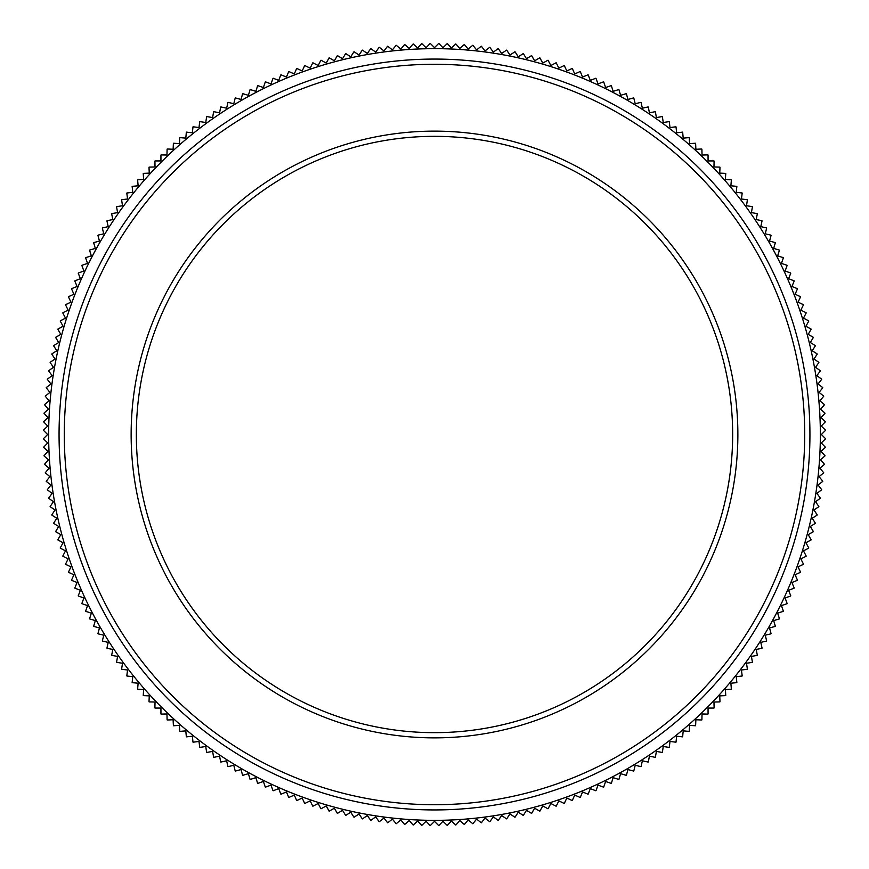 <?xml version="1.0" encoding="UTF-8"?>
<svg xmlns="http://www.w3.org/2000/svg" width="869" height="869" viewBox="0 0 869 869"><rect width="100%" height="100%" fill="white"/><g stroke="black" fill="none" stroke-linecap="round" stroke-linejoin="round"><path stroke-width="1.3" d="M421.802 825.365A391.072 391.072 0 0 1 421.606 825.354L417.62 821.009L413.275 824.996A391.072 391.072 0 0 1 413.09 824.985L409.201 820.553L404.758 824.442A391.072 391.072 0 0 1 404.574 824.42L400.783 819.901L396.264 823.703A391.072 391.072 0 0 1 396.079 823.682L392.386 819.076L387.78 822.769A391.072 391.072 0 0 1 387.596 822.747L384 818.066L379.318 821.661A391.072 391.072 0 0 1 379.134 821.629L375.647 816.871L370.889 820.369A391.072 391.072 0 0 1 370.705 820.336L367.315 815.502L362.482 818.88A391.072 391.072 0 0 1 362.297 818.848L359.027 813.949L354.118 817.218A391.072 391.072 0 0 1 353.933 817.186L350.761 812.211L345.786 815.383A391.072 391.072 0 0 1 345.601 815.339L342.549 810.288L337.498 813.351A391.072 391.072 0 0 1 337.313 813.308L334.369 808.192L329.264 811.146A391.072 391.072 0 0 1 329.079 811.092L326.244 805.921L321.063 808.757A391.072 391.072 0 0 1 320.889 808.702L318.163 803.477L312.927 806.193A391.072 391.072 0 0 1 312.753 806.139L310.146 800.849L304.856 803.456A391.072 391.072 0 0 1 304.671 803.39L302.184 798.046L296.829 800.545A391.072 391.072 0 0 1 296.655 800.468L294.276 795.07L288.877 797.449A391.072 391.072 0 0 1 288.704 797.384L286.444 791.931L281.002 794.19A391.072 391.072 0 0 1 280.828 794.114L278.688 788.617L273.192 790.757A391.072 391.072 0 0 1 273.018 790.671L270.998 785.131L265.458 787.151A391.072 391.072 0 0 1 265.284 787.064L263.383 781.481L257.8 783.382A391.072 391.072 0 0 1 257.637 783.295L255.855 777.668L250.229 779.439A391.072 391.072 0 0 1 250.066 779.352L248.415 773.682L242.755 775.333A391.072 391.072 0 0 1 242.592 775.246L241.061 769.543L235.358 771.075A391.072 391.072 0 0 1 235.195 770.977L233.794 765.252L228.069 766.654A391.072 391.072 0 0 1 227.906 766.545L226.635 760.788L220.867 762.07A391.072 391.072 0 0 1 220.715 761.961L219.564 756.182L213.774 757.333A391.072 391.072 0 0 1 213.622 757.225L212.601 751.413L206.789 752.435A391.072 391.072 0 0 1 206.637 752.326L205.736 746.493L199.903 747.394A391.072 391.072 0 0 1 199.751 747.275L198.979 741.431L193.135 742.202A391.072 391.072 0 0 1 192.983 742.083L192.342 736.217L186.477 736.858A391.072 391.072 0 0 1 186.335 736.738L185.814 730.862L179.937 731.383A391.072 391.072 0 0 1 179.796 731.253L179.416 725.376L173.528 725.756A391.072 391.072 0 0 1 173.387 725.626L173.127 719.738L167.239 719.999A391.072 391.072 0 0 1 167.098 719.869L166.967 713.97L161.069 714.101A391.072 391.072 0 0 1 160.939 713.96L160.939 708.061L155.04 708.061A391.072 391.072 0 0 1 154.899 707.931L155.03 702.033L149.131 701.902A391.072 391.072 0 0 1 149.001 701.761L149.262 695.873L143.374 695.613A391.072 391.072 0 0 1 143.244 695.472L143.624 689.584L137.747 689.204A391.072 391.072 0 0 1 137.617 689.063L138.138 683.186L132.262 682.665A391.072 391.072 0 0 1 132.142 682.523L132.783 676.658L126.917 676.017A391.072 391.072 0 0 1 126.798 675.865L127.569 670.021L121.725 669.249A391.072 391.072 0 0 1 121.606 669.097L122.507 663.264L116.674 662.363A391.072 391.072 0 0 1 116.565 662.211L117.587 656.399L111.775 655.378A391.072 391.072 0 0 1 111.666 655.226L112.818 649.436L107.039 648.285A391.072 391.072 0 0 1 106.93 648.133L108.212 642.365L102.455 641.094A391.072 391.072 0 0 1 102.346 640.931L103.748 635.206L98.023 633.805A391.072 391.072 0 0 1 97.925 633.642L99.457 627.939L93.754 626.408A391.072 391.072 0 0 1 93.667 626.245L95.318 620.585L89.648 618.934A391.072 391.072 0 0 1 89.561 618.771L91.332 613.145L85.705 611.363A391.072 391.072 0 0 1 85.618 611.2L87.519 605.617L81.936 603.716A391.072 391.072 0 0 1 81.849 603.542L83.869 598.002L78.329 595.982A391.072 391.072 0 0 1 78.243 595.808L80.382 590.312L74.886 588.172A391.072 391.072 0 0 1 74.81 587.998L77.069 582.556L71.616 580.296A391.072 391.072 0 0 1 71.551 580.123L73.93 574.724L68.532 572.345A391.072 391.072 0 0 1 68.455 572.171L70.954 566.816L65.609 564.329A391.072 391.072 0 0 1 65.544 564.144L68.151 558.854L62.861 556.247A391.072 391.072 0 0 1 62.807 556.073L65.523 550.837L60.298 548.111A391.072 391.072 0 0 1 60.243 547.937L63.079 542.756L57.908 539.921A391.072 391.072 0 0 1 57.854 539.736L60.808 534.631L55.692 531.687A391.072 391.072 0 0 1 55.649 531.502L58.712 526.451L53.661 523.399A391.072 391.072 0 0 1 53.617 523.214L56.789 518.239L51.814 515.067A391.072 391.072 0 0 1 51.782 514.882L55.051 509.973L50.152 506.703A391.072 391.072 0 0 1 50.12 506.518L53.498 501.685L48.664 498.295A391.072 391.072 0 0 1 48.631 498.111L52.129 493.353L47.371 489.866A391.072 391.072 0 0 1 47.339 489.681L50.934 485L46.253 481.404A391.072 391.072 0 0 1 46.231 481.22L49.924 476.614L45.318 472.921A391.072 391.072 0 0 1 45.297 472.736L49.099 468.217L44.58 464.426A391.072 391.072 0 0 1 44.558 464.242L48.447 459.799L44.015 455.91A391.072 391.072 0 0 1 44.004 455.725L47.991 451.38L43.646 447.394A391.072 391.072 0 0 1 43.635 447.198L47.708 442.94L43.45 438.856A391.072 391.072 0 0 1 43.45 438.671L47.621 434.5L43.45 430.329A391.072 391.072 0 0 1 43.45 430.144L47.708 426.06L43.635 421.802A391.072 391.072 0 0 1 43.646 421.606L47.991 417.62L44.004 413.275A391.072 391.072 0 0 1 44.015 413.09L48.447 409.201L44.558 404.758A391.072 391.072 0 0 1 44.58 404.574L49.099 400.783L45.297 396.264A391.072 391.072 0 0 1 45.318 396.079L49.924 392.386L46.231 387.78A391.072 391.072 0 0 1 46.253 387.596L50.934 384L47.339 379.318A391.072 391.072 0 0 1 47.371 379.134L52.129 375.647L48.631 370.889A391.072 391.072 0 0 1 48.664 370.705L53.498 367.315L50.12 362.482A391.072 391.072 0 0 1 50.152 362.297L55.051 359.027L51.782 354.118A391.072 391.072 0 0 1 51.814 353.933L56.789 350.761L53.617 345.786A391.072 391.072 0 0 1 53.661 345.601L58.712 342.549L55.649 337.498A391.072 391.072 0 0 1 55.692 337.313L60.808 334.369L57.854 329.264A391.072 391.072 0 0 1 57.908 329.079L63.079 326.244L60.243 321.063A391.072 391.072 0 0 1 60.298 320.889L65.523 318.163L62.807 312.927A391.072 391.072 0 0 1 62.861 312.753L68.151 310.146L65.544 304.856A391.072 391.072 0 0 1 65.609 304.671L70.954 302.184L68.455 296.829A391.072 391.072 0 0 1 68.532 296.655L73.93 294.276L71.551 288.877A391.072 391.072 0 0 1 71.616 288.704L77.069 286.444L74.81 281.002A391.072 391.072 0 0 1 74.886 280.828L80.382 278.688L78.243 273.192A391.072 391.072 0 0 1 78.329 273.018L83.869 270.998L81.849 265.458A391.072 391.072 0 0 1 81.936 265.284L87.519 263.383L85.618 257.8A391.072 391.072 0 0 1 85.705 257.637L91.332 255.855L89.561 250.229A391.072 391.072 0 0 1 89.648 250.066L95.318 248.415L93.667 242.755A391.072 391.072 0 0 1 93.754 242.592L99.457 241.061L97.925 235.358A391.072 391.072 0 0 1 98.023 235.195L103.748 233.794L102.346 228.069A391.072 391.072 0 0 1 102.455 227.906L108.212 226.635L106.93 220.867A391.072 391.072 0 0 1 107.039 220.715L112.818 219.564L111.666 213.774A391.072 391.072 0 0 1 111.775 213.622L117.587 212.601L116.565 206.789A391.072 391.072 0 0 1 116.674 206.637L122.507 205.736L121.606 199.903A391.072 391.072 0 0 1 121.725 199.751L127.569 198.979L126.798 193.135A391.072 391.072 0 0 1 126.917 192.983L132.783 192.342L132.142 186.477A391.072 391.072 0 0 1 132.262 186.335L138.138 185.814L137.617 179.937A391.072 391.072 0 0 1 137.747 179.796L143.624 179.416L143.244 173.528A391.072 391.072 0 0 1 143.374 173.387L149.262 173.127L149.001 167.239A391.072 391.072 0 0 1 149.131 167.098L155.03 166.967L154.899 161.069A391.072 391.072 0 0 1 155.04 160.939L160.939 160.939L160.939 155.04A391.072 391.072 0 0 1 161.069 154.899L166.967 155.03L167.098 149.131A391.072 391.072 0 0 1 167.239 149.001L173.127 149.262L173.387 143.374A391.072 391.072 0 0 1 173.528 143.244L179.416 143.624L179.796 137.747A391.072 391.072 0 0 1 179.937 137.617L185.814 138.138L186.335 132.262A391.072 391.072 0 0 1 186.477 132.142L192.342 132.783L192.983 126.917A391.072 391.072 0 0 1 193.135 126.798L198.979 127.569L199.751 121.725A391.072 391.072 0 0 1 199.903 121.606L205.736 122.507L206.637 116.674A391.072 391.072 0 0 1 206.789 116.565L212.601 117.587L213.622 111.775A391.072 391.072 0 0 1 213.774 111.666L219.564 112.818L220.715 107.039A391.072 391.072 0 0 1 220.867 106.93L226.635 108.212L227.906 102.455A391.072 391.072 0 0 1 228.069 102.346L233.794 103.748L235.195 98.023A391.072 391.072 0 0 1 235.358 97.925L241.061 99.457L242.592 93.754A391.072 391.072 0 0 1 242.755 93.667L248.415 95.318L250.066 89.648A391.072 391.072 0 0 1 250.229 89.561L255.855 91.332L257.637 85.705A391.072 391.072 0 0 1 257.8 85.618L263.383 87.519L265.284 81.936A391.072 391.072 0 0 1 265.458 81.849L270.998 83.869L273.018 78.329A391.072 391.072 0 0 1 273.192 78.243L278.688 80.382L280.828 74.886A391.072 391.072 0 0 1 281.002 74.81L286.444 77.069L288.704 71.616A391.072 391.072 0 0 1 288.877 71.551L294.276 73.93L296.655 68.532A391.072 391.072 0 0 1 296.829 68.455L302.184 70.954L304.671 65.609A391.072 391.072 0 0 1 304.856 65.544L310.146 68.151L312.753 62.861A391.072 391.072 0 0 1 312.927 62.807L318.163 65.523L320.889 60.298A391.072 391.072 0 0 1 321.063 60.243L326.244 63.079L329.079 57.908A391.072 391.072 0 0 1 329.264 57.854L334.369 60.808L337.313 55.692A391.072 391.072 0 0 1 337.498 55.649L342.549 58.712L345.601 53.661A391.072 391.072 0 0 1 345.786 53.617L350.761 56.789L353.933 51.814A391.072 391.072 0 0 1 354.118 51.782L359.027 55.051L362.297 50.152A391.072 391.072 0 0 1 362.482 50.12L367.315 53.498L370.705 48.664A391.072 391.072 0 0 1 370.889 48.631L375.647 52.129L379.134 47.371A391.072 391.072 0 0 1 379.318 47.339L384 50.934L387.596 46.253A391.072 391.072 0 0 1 387.78 46.231L392.386 49.924L396.079 45.318A391.072 391.072 0 0 1 396.264 45.297L400.783 49.099L404.574 44.58A391.072 391.072 0 0 1 404.758 44.558L409.201 48.447L413.09 44.015A391.072 391.072 0 0 1 413.275 44.004L417.62 47.991L421.606 43.646A391.072 391.072 0 0 1 421.802 43.635L426.06 47.708L430.144 43.45A391.072 391.072 0 0 1 430.329 43.45L434.5 47.621L438.671 43.45A391.072 391.072 0 0 1 438.856 43.45L442.94 47.708L447.198 43.635A391.072 391.072 0 0 1 447.394 43.646L451.38 47.991L455.725 44.004A391.072 391.072 0 0 1 455.91 44.015L459.799 48.447L464.242 44.558A391.072 391.072 0 0 1 464.426 44.58L468.217 49.099L472.736 45.297A391.072 391.072 0 0 1 472.921 45.318L476.614 49.924L481.22 46.231A391.072 391.072 0 0 1 481.404 46.253L485 50.934L489.681 47.339A391.072 391.072 0 0 1 489.866 47.371L493.353 52.129L498.111 48.631A391.072 391.072 0 0 1 498.295 48.664L501.685 53.498L506.518 50.12A391.072 391.072 0 0 1 506.703 50.152L509.973 55.051L514.882 51.782A391.072 391.072 0 0 1 515.067 51.814L518.239 56.789L523.214 53.617A391.072 391.072 0 0 1 523.399 53.661L526.451 58.712L531.502 55.649A391.072 391.072 0 0 1 531.687 55.692L534.631 60.808L539.736 57.854A391.072 391.072 0 0 1 539.921 57.908L542.756 63.079L547.937 60.243A391.072 391.072 0 0 1 548.111 60.298L550.837 65.523L556.073 62.807A391.072 391.072 0 0 1 556.247 62.861L558.854 68.151L564.144 65.544A391.072 391.072 0 0 1 564.329 65.609L566.816 70.954L572.171 68.455A391.072 391.072 0 0 1 572.345 68.532L574.724 73.93L580.123 71.551A391.072 391.072 0 0 1 580.296 71.616L582.556 77.069L587.998 74.81A391.072 391.072 0 0 1 588.172 74.886L590.312 80.382L595.808 78.243A391.072 391.072 0 0 1 595.982 78.329L598.002 83.869L603.542 81.849A391.072 391.072 0 0 1 603.716 81.936L605.617 87.519L611.2 85.618A391.072 391.072 0 0 1 611.363 85.705L613.145 91.332L618.771 89.561A391.072 391.072 0 0 1 618.934 89.648L620.585 95.318L626.245 93.667A391.072 391.072 0 0 1 626.408 93.754L627.939 99.457L633.642 97.925A391.072 391.072 0 0 1 633.805 98.023L635.206 103.748L640.931 102.346A391.072 391.072 0 0 1 641.094 102.455L642.365 108.212L648.133 106.93A391.072 391.072 0 0 1 648.285 107.039L649.436 112.818L655.226 111.666A391.072 391.072 0 0 1 655.378 111.775L656.399 117.587L662.211 116.565A391.072 391.072 0 0 1 662.363 116.674L663.264 122.507L669.097 121.606A391.072 391.072 0 0 1 669.249 121.725L670.021 127.569L675.865 126.798A391.072 391.072 0 0 1 676.017 126.917L676.658 132.783L682.523 132.142A391.072 391.072 0 0 1 682.665 132.262L683.186 138.138L689.063 137.617A391.072 391.072 0 0 1 689.204 137.747L689.584 143.624L695.472 143.244A391.072 391.072 0 0 1 695.613 143.374L695.873 149.262L701.761 149.001A391.072 391.072 0 0 1 701.902 149.131L702.033 155.03L707.931 154.899A391.072 391.072 0 0 1 708.061 155.04L708.061 160.939L713.96 160.939A391.072 391.072 0 0 1 714.101 161.069L713.97 166.967L719.869 167.098A391.072 391.072 0 0 1 719.999 167.239L719.738 173.127L725.626 173.387A391.072 391.072 0 0 1 725.756 173.528L725.376 179.416L731.253 179.796A391.072 391.072 0 0 1 731.383 179.937L730.862 185.814L736.738 186.335A391.072 391.072 0 0 1 736.858 186.477L736.217 192.342L742.083 192.983A391.072 391.072 0 0 1 742.202 193.135L741.431 198.979L747.275 199.751A391.072 391.072 0 0 1 747.394 199.903L746.493 205.736L752.326 206.637A391.072 391.072 0 0 1 752.435 206.789L751.413 212.601L757.225 213.622A391.072 391.072 0 0 1 757.333 213.774L756.182 219.564L761.961 220.715A391.072 391.072 0 0 1 762.07 220.867L760.788 226.635L766.545 227.906A391.072 391.072 0 0 1 766.654 228.069L765.252 233.794L770.977 235.195A391.072 391.072 0 0 1 771.075 235.358L769.543 241.061L775.246 242.592A391.072 391.072 0 0 1 775.333 242.755L773.682 248.415L779.352 250.066A391.072 391.072 0 0 1 779.439 250.229L777.668 255.855L783.295 257.637A391.072 391.072 0 0 1 783.382 257.8L781.481 263.383L787.064 265.284A391.072 391.072 0 0 1 787.151 265.458L785.131 270.998L790.671 273.018A391.072 391.072 0 0 1 790.757 273.192L788.617 278.688L794.114 280.828A391.072 391.072 0 0 1 794.19 281.002L791.931 286.444L797.384 288.704A391.072 391.072 0 0 1 797.449 288.877L795.07 294.276L800.468 296.655A391.072 391.072 0 0 1 800.545 296.829L798.046 302.184L803.39 304.671A391.072 391.072 0 0 1 803.456 304.856L800.849 310.146L806.139 312.753A391.072 391.072 0 0 1 806.193 312.927L803.477 318.163L808.702 320.889A391.072 391.072 0 0 1 808.757 321.063L805.921 326.244L811.092 329.079A391.072 391.072 0 0 1 811.146 329.264L808.192 334.369L813.308 337.313A391.072 391.072 0 0 1 813.351 337.498L810.288 342.549L815.339 345.601A391.072 391.072 0 0 1 815.383 345.786L812.211 350.761L817.186 353.933A391.072 391.072 0 0 1 817.218 354.118L813.949 359.027L818.848 362.297A391.072 391.072 0 0 1 818.88 362.482L815.502 367.315L820.336 370.705A391.072 391.072 0 0 1 820.369 370.889L816.871 375.647L821.629 379.134A391.072 391.072 0 0 1 821.661 379.318L818.066 384L822.747 387.596A391.072 391.072 0 0 1 822.769 387.78L819.076 392.386L823.682 396.079A391.072 391.072 0 0 1 823.703 396.264L819.901 400.783L824.42 404.574A391.072 391.072 0 0 1 824.442 404.758L820.553 409.201L824.985 413.09A391.072 391.072 0 0 1 824.996 413.275L821.009 417.62L825.354 421.606A391.072 391.072 0 0 1 825.365 421.802L821.292 426.06L825.55 430.144A391.072 391.072 0 0 1 825.55 430.329L821.379 434.5L825.55 438.671A391.072 391.072 0 0 1 825.55 438.856L821.292 442.94L825.365 447.198A391.072 391.072 0 0 1 825.354 447.394L821.009 451.38L824.996 455.725A391.072 391.072 0 0 1 824.985 455.91L820.553 459.799L824.442 464.242A391.072 391.072 0 0 1 824.42 464.426L819.901 468.217L823.703 472.736A391.072 391.072 0 0 1 823.682 472.921L819.076 476.614L822.769 481.22A391.072 391.072 0 0 1 822.747 481.404L818.066 485L821.661 489.681A391.072 391.072 0 0 1 821.629 489.866L816.871 493.353L820.369 498.111A391.072 391.072 0 0 1 820.336 498.295L815.502 501.685L818.88 506.518A391.072 391.072 0 0 1 818.848 506.703L813.949 509.973L817.218 514.882A391.072 391.072 0 0 1 817.186 515.067L812.211 518.239L815.383 523.214A391.072 391.072 0 0 1 815.339 523.399L810.288 526.451L813.351 531.502A391.072 391.072 0 0 1 813.308 531.687L808.192 534.631L811.146 539.736A391.072 391.072 0 0 1 811.092 539.921L805.921 542.756L808.757 547.937A391.072 391.072 0 0 1 808.702 548.111L803.477 550.837L806.193 556.073A391.072 391.072 0 0 1 806.139 556.247L800.849 558.854L803.456 564.144A391.072 391.072 0 0 1 803.39 564.329L798.046 566.816L800.545 572.171A391.072 391.072 0 0 1 800.468 572.345L795.07 574.724L797.449 580.123A391.072 391.072 0 0 1 797.384 580.296L791.931 582.556L794.19 587.998A391.072 391.072 0 0 1 794.114 588.172L788.617 590.312L790.757 595.808A391.072 391.072 0 0 1 790.671 595.982L785.131 598.002L787.151 603.542A391.072 391.072 0 0 1 787.064 603.716L781.481 605.617L783.382 611.2A391.072 391.072 0 0 1 783.295 611.363L777.668 613.145L779.439 618.771A391.072 391.072 0 0 1 779.352 618.934L773.682 620.585L775.333 626.245A391.072 391.072 0 0 1 775.246 626.408L769.543 627.939L771.075 633.642A391.072 391.072 0 0 1 770.977 633.805L765.252 635.206L766.654 640.931A391.072 391.072 0 0 1 766.545 641.094L760.788 642.365L762.07 648.133A391.072 391.072 0 0 1 761.961 648.285L756.182 649.436L757.333 655.226A391.072 391.072 0 0 1 757.225 655.378L751.413 656.399L752.435 662.211A391.072 391.072 0 0 1 752.326 662.363L746.493 663.264L747.394 669.097A391.072 391.072 0 0 1 747.275 669.249L741.431 670.021L742.202 675.865A391.072 391.072 0 0 1 742.083 676.017L736.217 676.658L736.858 682.523A391.072 391.072 0 0 1 736.738 682.665L730.862 683.186L731.383 689.063A391.072 391.072 0 0 1 731.253 689.204L725.376 689.584L725.756 695.472A391.072 391.072 0 0 1 725.626 695.613L719.738 695.873L719.999 701.761A391.072 391.072 0 0 1 719.869 701.902L713.97 702.033L714.101 707.931A391.072 391.072 0 0 1 713.96 708.061L708.061 708.061L708.061 713.96A391.072 391.072 0 0 1 707.931 714.101L702.033 713.97L701.902 719.869A391.072 391.072 0 0 1 701.761 719.999L695.873 719.738L695.613 725.626A391.072 391.072 0 0 1 695.472 725.756L689.584 725.376L689.204 731.253A391.072 391.072 0 0 1 689.063 731.383L683.186 730.862L682.665 736.738A391.072 391.072 0 0 1 682.523 736.858L676.658 736.217L676.017 742.083A391.072 391.072 0 0 1 675.865 742.202L670.021 741.431L669.249 747.275A391.072 391.072 0 0 1 669.097 747.394L663.264 746.493L662.363 752.326A391.072 391.072 0 0 1 662.211 752.435L656.399 751.413L655.378 757.225A391.072 391.072 0 0 1 655.226 757.333L649.436 756.182L648.285 761.961A391.072 391.072 0 0 1 648.133 762.07L642.365 760.788L641.094 766.545A391.072 391.072 0 0 1 640.931 766.654L635.206 765.252L633.805 770.977A391.072 391.072 0 0 1 633.642 771.075L627.939 769.543L626.408 775.246A391.072 391.072 0 0 1 626.245 775.333L620.585 773.682L618.934 779.352A391.072 391.072 0 0 1 618.771 779.439L613.145 777.668L611.363 783.295A391.072 391.072 0 0 1 611.2 783.382L605.617 781.481L603.716 787.064A391.072 391.072 0 0 1 603.542 787.151L598.002 785.131L595.982 790.671A391.072 391.072 0 0 1 595.808 790.757L590.312 788.617L588.172 794.114A391.072 391.072 0 0 1 587.998 794.19L582.556 791.931L580.296 797.384A391.072 391.072 0 0 1 580.123 797.449L574.724 795.07L572.345 800.468A391.072 391.072 0 0 1 572.171 800.545L566.816 798.046L564.329 803.39A391.072 391.072 0 0 1 564.144 803.456L558.854 800.849L556.247 806.139A391.072 391.072 0 0 1 556.073 806.193L550.837 803.477L548.111 808.702A391.072 391.072 0 0 1 547.937 808.757L542.756 805.921L539.921 811.092A391.072 391.072 0 0 1 539.736 811.146L534.631 808.192L531.687 813.308A391.072 391.072 0 0 1 531.502 813.351L526.451 810.288L523.399 815.339A391.072 391.072 0 0 1 523.214 815.383L518.239 812.211L515.067 817.186A391.072 391.072 0 0 1 514.882 817.218L509.973 813.949L506.703 818.848A391.072 391.072 0 0 1 506.518 818.88L501.685 815.502L498.295 820.336A391.072 391.072 0 0 1 498.111 820.369L493.353 816.871L489.866 821.629A391.072 391.072 0 0 1 489.681 821.661L485 818.066L481.404 822.747A391.072 391.072 0 0 1 481.22 822.769L476.614 819.076L472.921 823.682A391.072 391.072 0 0 1 472.736 823.703L468.217 819.901L464.426 824.42A391.072 391.072 0 0 1 464.242 824.442L459.799 820.553L455.91 824.985A391.072 391.072 0 0 1 455.725 824.996L451.38 821.009L447.394 825.354A391.072 391.072 0 0 1 447.198 825.365L442.94 821.292L438.856 825.55A391.072 391.072 0 0 1 438.671 825.55L434.5 821.379L430.329 825.55A391.072 391.072 0 0 1 430.144 825.55L426.06 821.292L421.802 825.365M732.654 434.5A298.154 298.154 0 0 0 285.423 176.288A298.154 298.154 0 0 0 285.423 692.712A298.154 298.154 0 0 0 732.654 434.5M737.868 434.5A303.368 303.368 0 0 1 282.816 697.22A303.368 303.368 0 0 1 282.816 171.78A303.368 303.368 0 0 1 737.868 434.5M804.716 434.5A370.216 370.216 0 0 0 249.392 113.882A370.216 370.216 0 0 0 249.392 755.118A370.216 370.216 0 0 0 804.716 434.5M809.93 434.5A375.43 375.43 0 0 1 246.785 759.636A375.43 375.43 0 0 1 246.785 109.364A375.43 375.43 0 0 1 809.93 434.5M820.358 434.5A385.858 385.858 0 0 1 241.571 768.663A385.858 385.858 0 0 1 241.571 100.337A385.858 385.858 0 0 1 820.358 434.5"/></g></svg>
